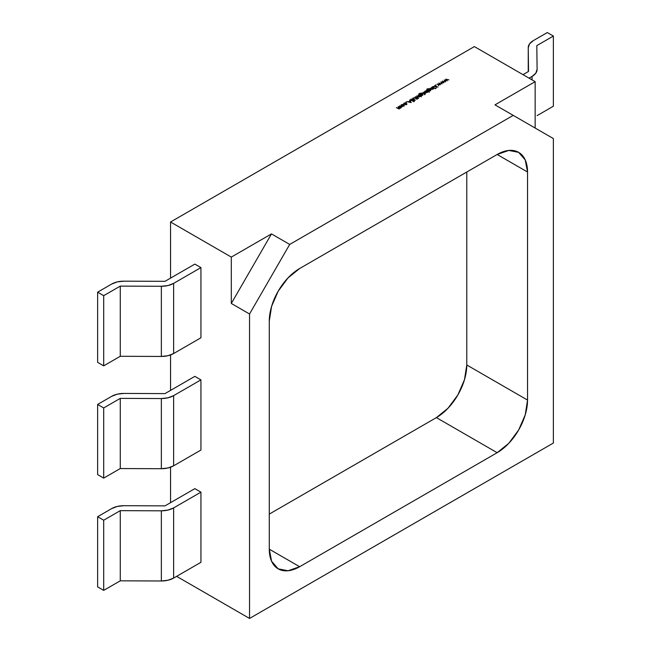 <?xml version="1.0" encoding="UTF-8"?>
<svg xmlns="http://www.w3.org/2000/svg" width="651" height="651" viewBox="0 0 651 651"><rect width="100%" height="100%" fill="white"/><g stroke="black" fill="none" stroke-linecap="round" stroke-linejoin="round"><path stroke-width="0.98" d="M231.308 257.088L271.475 233.896L289.703 244.426L513.216 115.382L494.988 104.852L535.146 81.668L474.376 46.579L170.546 221.999L231.308 257.088L170.546 221.999L170.546 278.132L170.546 221.999L474.376 46.579L535.146 81.668L494.988 104.852L513.216 115.382L289.703 244.426L249.545 313.985L249.545 618.45L553.374 443.03L553.374 138.565L513.216 115.382L553.374 138.565L553.374 443.03L249.545 618.45L249.545 313.985L231.308 303.456L231.308 257.088L231.308 303.456L249.545 313.985L289.703 244.426L271.475 233.896L231.308 303.456L271.475 233.896L231.308 257.088M401.333 104.738L401.333 106.056L403.636 106.064L404.108 105.364L403.628 104.73L404.108 105.364L403.636 106.064L402.424 106.341L400.853 105.397L402.481 104.453L403.628 104.73L401.333 104.738L400.853 105.381M405.972 102.061L406.476 102.061L405.972 102.353M410.626 100.067L410.83 99.212L410.789 100.181L410.83 99.212L412.417 99.058L411.147 99.391L411.066 100.026L414.044 100.221L414.003 101.068L412.685 101.239L413.784 100.384L410.789 100.181L412.482 100.335L411.066 100.026L411.147 99.391L412.417 99.058L410.83 99.212L410.871 99.888M418.064 97.683L417.682 97.91L418.577 98.431L417.014 98.293L415.183 96.787L418.064 97.683L415.183 96.787L417.014 98.293L418.577 98.431L417.682 98.228L418.064 97.683M422.336 95.266L421.148 95.909L418.78 94.452L419.195 93.484L421.026 93.231L419.488 93.622L419.22 94.46L421.213 93.679L422.336 93.947L422.808 94.607L422.336 95.266L422.336 93.947L420.082 93.956L419.504 94.647L419.488 93.622L421.026 93.231L419.195 93.484L418.78 94.452L421.148 95.909L422.336 95.266M424.631 94.436L425.119 94.428L424.631 94.729M426.307 90.839L429.286 92.247L427.715 91.653L427.251 92.426L424.94 92.434L424.468 91.767L424.965 91.099L426.307 90.839L424.965 91.099L424.94 92.434L427.251 92.426L427.715 91.653L429.286 92.247L426.307 90.839M431.312 87.478L433.802 88.601L431.694 89.456L430.767 89.097L429.912 88.284L431.491 89.163L432.809 88.715L431.312 87.478L432.671 88.308L432.5 89.081L429.912 88.284L430.767 89.097L432.728 89.268L433.135 88.528L433.802 88.601L431.312 87.478M435.071 88.406L435.56 88.666L435.047 88.691M435.771 84.858L436.276 84.858L435.771 85.151M442.298 81.131L445.487 81.855L442.94 81.481L443.811 82.823L441.459 82.335L442.102 83.808L440.808 81.993L443.176 82.474L442.298 81.131L443.176 82.474L440.808 81.993L442.102 83.808L441.459 82.335L443.811 82.823L442.94 81.481L445.487 81.855L442.298 81.131M445.732 79.153L448.921 79.878L446.366 79.503L447.237 80.846L444.885 80.358L445.528 81.831L444.234 80.016L446.602 80.496L445.732 79.153L446.602 80.496L444.234 80.016L445.528 81.831L444.885 80.358L447.237 80.846L446.366 79.503L448.921 79.878L445.732 79.153M438.872 83.108L442.062 83.833L439.515 83.458L440.336 84.825L438.033 84.313L438.676 85.786L437.382 83.971L439.742 84.451L438.872 83.108L439.742 84.451L437.382 83.971L438.676 85.786L438.033 84.313L440.336 84.825L439.515 83.458L442.062 83.833L438.872 83.108M434.624 85.566L437.936 87.161L436.504 86.648L436.007 88.276L436.137 86.624L432.85 86.591L436.089 86.412L434.624 85.566L436.089 86.412L432.85 86.591L436.137 86.624L436.007 88.276L436.504 86.648L437.936 87.161L434.624 85.566M432.248 86.933L434.738 88.064L432.248 86.933M430.205 90.725L429.009 91.368L426.649 89.911L427.064 88.943L428.895 88.691L427.357 89.081L427.089 89.911L429.082 89.138L430.205 89.407L430.677 90.066L430.205 90.725L430.205 89.407L427.951 89.415L427.373 90.107L427.357 89.081L428.895 88.691L427.064 88.943L426.649 89.911L429.009 91.368L430.205 90.725M423.093 92.222L425.583 93.345L424.493 93.931L424.55 93.117L423.093 92.222L424.55 93.117L424.493 93.931L425.583 93.345L423.093 92.222M421.807 92.963L424.297 94.086L421.807 92.963M418.032 95.144L421.417 96.787L419.83 96.185L419.439 96.934L417.486 96.763L416.624 95.957L418.211 96.828L419.529 96.381L418.032 95.144L419.382 95.974L419.22 96.755L416.624 95.957L417.486 96.763L419.439 96.934L419.83 96.185L421.417 96.787L418.032 95.144M412.946 98.724L413.165 97.862L413.507 99.147L415.338 100.205L413.352 99.05L413.499 98.032L414.777 97.959L417.291 99.082L414.76 97.683L417.014 99.237L414.777 97.959L413.499 98.032L413.352 98.708L415.338 100.205L412.791 98.431L414.76 97.683L412.783 98.382M409.65 99.977L411.212 102.589L406.769 101.646L408.486 101.776L409.87 100.978L409.65 99.977L409.87 100.978L408.486 101.776L406.769 101.646L411.212 102.589L409.65 99.977M406.346 103.151L406.818 103.851L406.265 104.542L404.735 104.827L406.444 103.859L405.166 103.118L403.465 104.095L403.994 103.2L405.15 102.891L406.346 103.151L403.994 103.2L403.465 104.095L404.263 103.363L406.094 103.322L406.012 104.372L404.735 104.827L406.265 104.542L406.346 103.151L406.818 103.81M399.405 105.893L401.903 107.016L400.902 107.643L398.42 108.676L396.369 107.651L399.153 108.335L399.389 107.765L398.16 106.618L400.674 107.456L400.951 107.024L399.405 105.893L400.674 107.456L398.16 106.618L399.153 108.335L396.369 107.651L399.38 108.522L399.657 107.74L400.902 107.643L401.903 107.016L399.405 105.893M527.538 172.027L527.538 400.072L525.227 414.833L518.644 430.018L508.789 443.315L497.161 452.697L299.663 566.72L288.035 570.756L278.18 568.844L271.597 561.268L269.278 549.175L269.278 321.13L271.597 306.369L278.18 291.184L288.035 277.887L299.663 268.505L497.161 154.482L508.789 150.438L518.644 152.35L525.227 159.934L527.538 172.027L497.161 154.482A42.966 24.811 -60 0 1 518.644 152.35A42.966 24.811 -60 0 1 527.538 172.027L527.538 400.072A42.966 24.811 -60 0 1 497.161 452.697L436.39 417.608A42.966 24.811 120 0 0 466.775 364.983L527.538 400.072L466.775 364.983L466.775 172.027L466.775 364.983L464.464 379.745L457.873 394.929L448.018 408.226L436.39 417.608L269.278 514.095L436.39 417.608L497.161 452.697L299.663 566.72A42.966 24.811 -60 0 1 278.18 568.844A42.966 24.811 -60 0 1 269.278 549.175L299.663 566.72L269.278 549.175L269.278 321.13A42.966 24.811 -60 0 1 299.663 268.505L497.161 154.482L527.538 172.027M170.546 354.958L170.546 390.405L170.546 354.958M170.546 467.223L170.546 502.67L170.546 467.223M176.616 576.347L249.545 618.45L176.616 576.347M194.852 488.641L200.931 492.148L200.931 562.318L173.63 578.08L173.63 507.91L200.931 492.148L200.931 562.318L173.63 578.08L167.999 580.244L161.35 580.985L120.264 580.822L103.696 590.384L97.626 586.876L97.626 516.707L97.626 586.876L103.696 590.384L103.696 520.214L103.696 590.384L120.264 580.822L120.264 510.653L120.264 580.822L161.35 580.985A17.186 9.92 0 0 0 173.63 578.08L173.63 507.91L167.999 510.075L161.35 510.815L161.35 580.985L161.35 510.815L120.264 510.653L161.35 510.815A17.186 9.92 180 0 0 173.63 507.91L200.931 492.148L194.852 488.641L165.004 505.868L123.918 505.705L165.004 505.868L194.852 488.641M194.852 376.368L200.931 379.875L200.931 450.044L200.931 379.875L173.63 395.637L173.63 465.807L200.931 450.044L173.63 465.807L173.63 395.637L200.931 379.875L194.852 376.368L165.004 393.603L194.852 376.368M194.852 264.103L200.931 267.61L200.931 337.779L173.63 353.542L173.63 283.372L200.931 267.61L200.931 337.779L173.63 353.542L167.999 355.706L161.35 356.447L120.264 356.284L103.696 365.846L103.696 295.676L120.264 286.115L120.264 356.284L120.264 286.115L161.35 286.277L161.35 356.447L120.264 356.284L103.696 365.846L97.626 362.338L97.626 292.169L97.626 362.338L103.696 365.846L103.696 295.676L97.626 292.169L103.696 295.676L120.264 286.115L161.35 286.277L161.35 356.447A17.186 9.92 0 0 0 173.63 353.542L173.63 283.372L167.999 285.537L161.35 286.277A17.186 9.92 180 0 0 173.63 283.372L200.931 267.61L194.852 264.103L165.004 281.33L123.918 281.167L165.004 281.33L194.852 264.103M535.146 128.044L535.146 81.668L535.146 128.044M120.264 468.549L161.35 468.712L161.35 398.55L120.264 398.379L120.264 468.549L120.264 398.379L103.696 407.949L97.626 404.434L111.646 396.345L97.626 404.434L97.626 474.603L97.626 404.434L103.696 407.949L103.696 478.111L103.696 407.949L120.264 398.379L161.35 398.55L167.999 397.802L173.63 395.637A17.186 9.92 180 0 1 161.35 398.55L161.35 468.712L167.999 467.971L173.63 465.807A17.186 9.92 0 0 1 161.35 468.712L120.264 468.549L103.696 478.111L120.264 468.549M123.918 393.432L165.004 393.603L123.918 393.432L117.278 394.18L111.646 396.345A17.186 9.92 180 0 1 123.918 393.432M97.626 474.603L103.696 478.111L97.626 474.603M528.246 71.618L528.246 47.735L528.531 71.455L522.997 74.653L528.531 71.455L528.246 47.735A17.186 9.92 180 0 1 528.246 47.661A17.186 9.92 180 0 1 533.275 40.647L529.532 43.894L528.246 47.735L528.246 71.618L528.246 47.678M529.068 78.161L532.062 76.427L532.062 79.886L532.062 76.427L535.814 73.181L537.099 69.348L536.815 45.619L553.374 36.057L553.374 106.227L537.099 115.626L553.374 106.227L553.374 36.057L547.304 32.55L533.275 40.647L547.304 32.55L553.374 36.057L536.815 45.619L537.099 69.348A17.186 9.92 180 0 1 537.099 69.413A17.186 9.92 180 0 1 532.062 76.427L529.068 78.161M111.646 284.072L97.626 292.169L111.646 284.072L117.278 281.907L123.918 281.167A17.186 9.92 180 0 0 111.646 284.072M111.646 508.61L97.626 516.707L103.696 520.214L120.264 510.653L103.696 520.214L97.626 516.707L111.646 508.61L117.278 506.445L123.918 505.705A17.186 9.92 180 0 0 111.646 508.61M446.366 80.13L446.366 79.503L446.366 80.13M444.885 80.927L444.885 80.358L444.885 80.927M442.94 82.116L442.94 81.481L442.94 82.116M441.459 82.905L441.459 82.335L441.459 82.905M439.515 84.093L439.515 83.458L439.515 84.093M438.033 84.882L438.033 84.313L438.033 84.882M436.064 88.243L436.137 86.624L436.064 88.243M432.728 89.268L433.135 88.528M432.671 88.308L432.5 89.081M432.671 89.008L432.118 88.642M426.649 90.611L427.064 89.643L426.649 90.611M427.373 90.107L427.357 89.081M427.951 89.415L427.487 90.172M427.487 90.871L427.951 90.115L427.487 90.871M430.205 90.107L430.677 90.766L430.205 89.407M426.91 90.302L427.357 89.781M427.813 90.074L428.187 90.888L428.212 89.578L429.929 89.553L429.912 90.855L428.187 90.579L428.212 89.578L428.212 90.286M429.929 90.253L430.295 90.766L430.295 90.058M429.929 89.553L429.912 90.579L429.929 89.553L428.212 89.578M428.187 90.579L429.912 90.579M427.251 92.426L427.715 91.653M424.468 91.783L424.94 92.434M424.965 91.799L424.468 92.466M427.007 91.946L427.007 91.246L426.983 92.548L425.209 92.556L425.233 91.254L427.007 91.246L426.983 92.271L427.373 91.758M424.851 91.775L424.851 92.475L425.233 91.954M425.209 92.271L425.233 91.254L425.209 92.271L426.983 92.271M427.007 91.246L425.233 91.254M424.81 93.842L424.989 93.313M424.55 93.117L424.59 93.654M424.59 94.354L424.55 93.825M418.78 95.152L419.195 94.183L418.78 95.152M419.504 94.647L419.488 93.622M420.082 93.956L419.618 94.712M419.618 95.42L420.082 94.655L419.618 95.42M422.336 94.647L422.808 95.306L422.336 93.947M419.041 94.843L419.488 94.33M419.944 94.631L419.944 95.331L420.343 94.826M422.06 94.802L422.426 95.315M422.043 95.119L420.318 95.119L420.343 94.126L422.06 94.094L422.043 95.404L422.06 94.094L422.043 95.119L420.318 95.119L420.343 94.126L420.318 95.119M422.06 94.094L420.343 94.126M419.439 96.934L419.83 96.185M419.382 95.974L419.22 96.755M419.382 96.682L418.829 96.307M413.352 98.708L413.499 98.032M413.499 98.732L413.352 99.408L413.499 98.732M413.165 97.862L412.791 99.131M411.066 100.026L411.147 99.391M411.147 100.091L411.066 100.734M413.418 100.051L412.506 100.099L413.784 100.384L412.685 101.239L414.003 101.068L414.044 100.221L413.418 100.051M414.337 101.344L413.418 100.759L414.044 100.921L414.044 100.221L414.003 101.768M414.003 101.068L414.044 100.221M413.784 100.384L413.727 100.864M413.727 101.572L413.784 101.092L412.482 101.035L413.784 101.092L413.727 101.572M410.83 99.212L410.789 100.181M411.578 99.701L410.464 100.392M410.643 102.231L408.942 101.873L410.032 101.247L410.643 102.467L410.032 101.247L408.942 101.873L410.643 102.231M406.094 103.322L406.012 104.372M403.84 104.054L404.263 103.363M403.465 104.803L403.994 103.908L403.465 104.803M406.818 104.559L406.346 103.851M406.094 104.022L406.444 104.559M403.636 106.064L404.108 105.364M403.628 105.438L404.108 106.064L403.628 105.438M401.333 105.438L400.853 106.097M401.236 105.397L401.602 106.186L401.61 104.892L403.351 104.892L403.36 106.194L401.602 105.901L401.61 104.892L401.61 105.592M403.351 105.592L403.726 106.097L403.726 105.405M403.351 104.892L403.36 105.91L403.351 104.892L401.61 104.892M401.602 105.901L403.36 105.91M399.657 108.261L399.657 107.74L399.657 108.261M399.38 108.522L399.657 107.74M399.437 108.644L399.437 107.936L399.153 108.335M399.153 109.034L398.754 107.968L399.389 108.465M400.951 107.765L400.951 107.065L400.674 107.456M400.674 108.156L400.341 107.138L400.943 107.692M399.926 108.261L399.291 107.968M432.817 88.626L432.817 89.333M426.91 89.626L426.91 90.326M424.729 93.427L424.729 94.126M419.041 94.167L419.041 94.867M422.426 94.607L422.426 95.306M419.537 96.299L419.537 96.999M413.214 98.423L413.214 99.123M410.871 99.749L410.871 100.457M414.337 100.62L414.337 101.328M413.938 100.596L413.938 101.296M406.444 103.81L406.444 104.51M403.832 103.94L403.832 104.648"/></g></svg>
